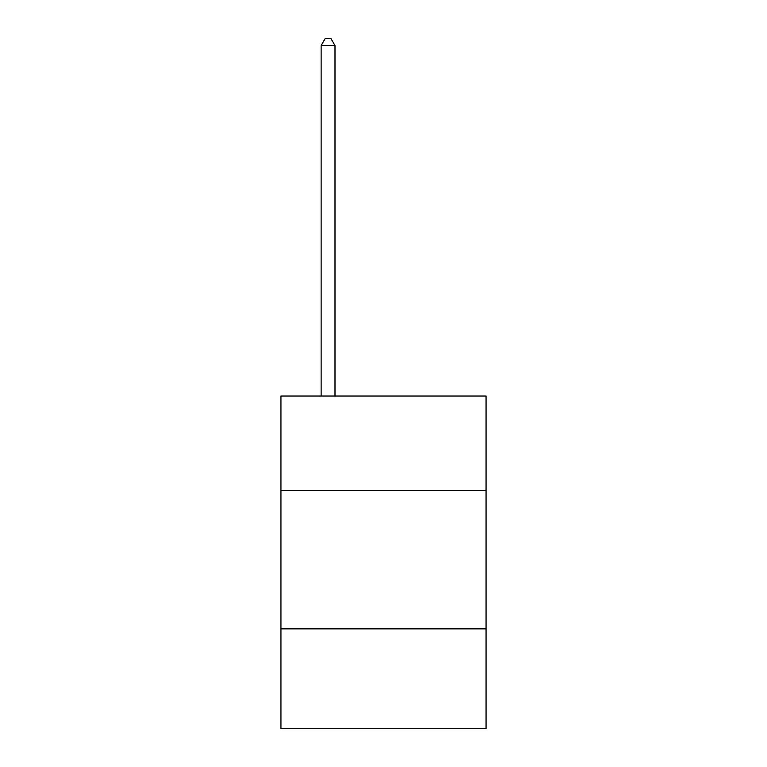 <?xml version="1.0" encoding="UTF-8"?>
<svg xmlns="http://www.w3.org/2000/svg" width="767" height="767" viewBox="0 0 767 767"><rect width="100%" height="100%" fill="white"/><g stroke="black" fill="none" stroke-linecap="round" stroke-linejoin="round"><path stroke-width="1.15" d="M486.057 490.276L486.057 396.031L280.943 396.031L280.943 490.276L486.057 490.276L486.057 728.65L280.943 728.65L280.943 490.276M486.057 628.863L280.943 628.863M334.997 396.031L334.997 45.56L321.133 45.56L321.133 396.031M321.133 45.56L325.294 38.35L330.836 38.35L334.997 45.56"/></g></svg>
